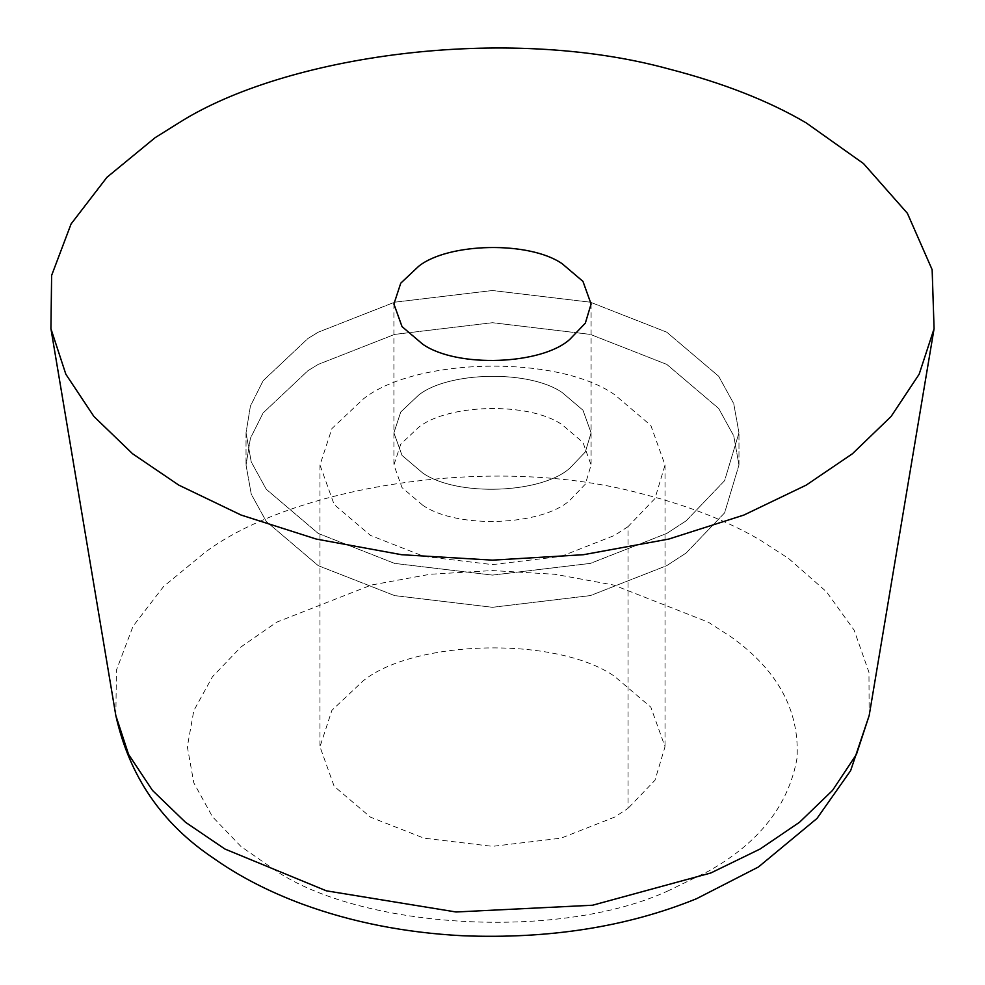 <?xml version="1.0" encoding="UTF-8"?>
<svg xmlns="http://www.w3.org/2000/svg" width="985" height="985" viewBox="0 0 985 985"><rect width="100%" height="100%" fill="white"/><g stroke="black" fill="none" stroke-linecap="round" stroke-linejoin="round"><path stroke-width="0.74" stroke-dasharray="4.92 3.69" d="M569.958 468.023C542.329 493.473 457.397 497.142 422.787 473.059L402.028 455.415L393.914 432.809L400.747 411.989L418.662 395.083C448.052 371.505 529.24 369.584 562.213 392.559L582.972 410.203L591.086 432.809L585.336 451.955L569.958 468.023C542.329 493.473 457.397 497.142 422.787 473.059L402.028 455.415L393.914 432.809L400.747 411.989L418.662 395.083C448.052 371.505 529.24 369.584 562.213 392.559L582.972 410.203L591.086 432.809L585.336 451.955L569.958 468.023M422.787 505.256L402.028 487.612L393.914 465.006L400.747 444.186L418.662 427.293C448.052 403.702 529.24 401.781 562.213 424.757L582.972 442.4L591.086 465.006L585.336 484.152L569.958 500.22C542.329 525.67 457.397 529.339 422.787 505.256M686.126 553.041L666.783 565.624L590.397 595.593L492.5 607.302L394.603 595.593L318.217 565.624L266.307 521.521L251.261 494.162L246.028 465.006L250.412 438.288L263.106 412.961L307.911 370.717L318.217 364.388L394.603 334.408L492.5 322.711L590.397 334.408L666.783 364.388L718.693 408.492L733.739 435.85L738.972 465.006L724.603 512.877L686.126 553.041L666.783 565.624L590.397 595.593L492.5 607.302L394.603 595.593L318.217 565.624L266.307 521.521L251.261 494.162L246.028 465.006L250.412 438.288L263.106 412.961L307.911 370.717L318.217 364.388L394.603 334.408L492.5 322.711L590.397 334.408L666.783 364.388L718.693 408.492L733.739 435.85L738.972 465.006L724.603 512.877L686.126 553.041M686.126 520.843L666.783 533.427L590.397 563.395L492.5 575.105L394.603 563.395L318.217 533.427L266.307 489.323L251.261 461.965L246.028 432.809L250.412 406.091L263.106 380.764L307.911 338.52L318.217 332.191L394.603 302.21L492.5 290.513L590.397 302.21L666.783 332.191L718.693 376.282L733.739 403.653L738.972 432.809L724.603 480.668L686.126 520.843L666.783 533.427L590.397 563.395L492.5 575.105L394.603 563.395L318.217 533.427L266.307 489.323L251.261 461.965L246.028 432.809L250.412 406.091L263.106 380.764L307.911 338.52L318.217 332.191L394.603 302.21L492.5 290.513L590.397 302.21L666.783 332.191L718.693 376.282L733.739 403.653L738.972 432.809L724.603 480.668L686.126 520.843M628.036 526.63L614.492 535.434L561.019 556.414L492.5 564.614L423.981 556.414L370.508 535.434L334.161 504.566L319.977 465.006L331.92 428.573L363.28 398.999C414.71 357.727 556.796 354.366 614.492 394.566L650.839 425.446L665.023 465.006L654.976 498.508L628.036 526.63L628.036 808.365L614.492 817.181L561.019 838.161L492.5 846.349L423.981 838.161L370.508 817.181L334.161 786.301L319.977 746.741L331.92 710.308L363.28 680.733C414.71 639.462 556.796 636.101 614.492 676.313L650.839 707.181L665.023 746.741L654.976 780.243L628.036 808.365M115.836 715.59L116.439 670.132L133.037 626.238L163.608 586.469L204.745 552.634C290.476 487.612 491.577 452.509 642.873 494.039C689.241 506.007 728.309 521.348 760.088 540.039L788.579 558.458L826.415 591.714L854.155 630.203L868.955 672.25L869.164 715.59M668.581 890.637C558.643 941.475 361.951 928.178 276.723 871.319L241.054 846.571L212.44 816.713L193.811 782.841L187.335 746.741L193.811 710.641L212.44 676.769L241.054 646.911L276.723 622.163L371.296 585.053L429.965 574.292L492.5 570.561L555.035 574.292L613.704 585.053L708.277 622.163L731.252 637.012C777.83 670.354 799.746 710.727 797.025 758.142C788.739 805.077 759.164 842.803 708.277 871.319L668.581 890.637M393.914 304.008L393.914 465.006M591.086 304.008L591.086 465.006M246.028 432.809L246.028 465.006L246.028 432.809M738.972 465.006L738.972 432.809L738.972 465.006M319.977 465.006L319.977 746.741M665.023 465.006L665.023 746.741"/><path stroke-width="1.48" d="M155.15 137.666L178.802 122.891C284.714 55.517 505.083 24.059 668.79 68.962C723.138 83.011 768.953 100.987 806.198 122.891L863.513 163.572L907.407 213.326L932.142 269.681L934.075 328.707L919.14 374.251L891.093 416.47L852.444 453.74L806.198 485.125L743.884 515.057L668.704 539.078L583.403 554.715L492.5 560.145L401.597 554.715L316.296 539.078L241.116 515.057L178.802 485.125L132.556 453.74L93.907 416.47L65.86 374.251L50.924 328.707L51.626 275.418L71.08 223.952L106.922 177.325L155.15 137.666M422.787 344.257L402.028 326.614L393.914 304.008L400.747 283.188L418.662 266.295C448.052 242.704 529.24 240.783 562.213 263.758L582.972 281.402L591.086 304.008L585.336 323.154L569.958 339.222C542.329 364.684 457.397 368.353 422.787 344.257M934.075 328.707L869.164 715.59L856.421 754.436L832.497 790.45L799.524 822.253L760.088 849.021L710.862 872.969L592.601 905.227L456.03 911.987L326.355 890.822L224.912 849.021L185.475 822.253L152.503 790.45L128.579 754.436L115.836 715.59L50.924 328.707M869.164 715.59L850.634 770.639L817.008 818.437L758.438 866.985L696.506 898.726C627.433 926.811 549.482 939.148 462.63 935.75C405.106 932.746 351.793 922.243 302.678 904.23C268.671 891.634 238.739 876.158 212.883 857.775C161.7 823.435 129.343 776.032 115.836 715.59"/></g></svg>
